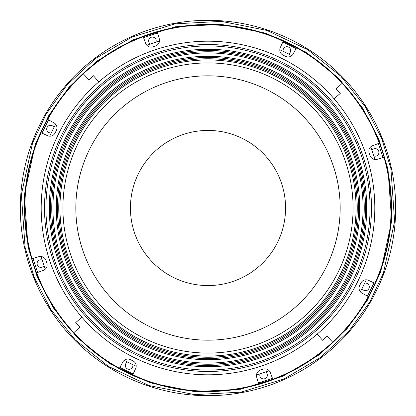 <?xml version="1.0" encoding="UTF-8"?>
<svg xmlns="http://www.w3.org/2000/svg" width="416" height="416" viewBox="0 0 416 416"><rect width="100%" height="100%" fill="white"/><g stroke="black" fill="none" stroke-linecap="round" stroke-linejoin="round"><path stroke-width="0.62" d="M150.332 44.044A3.791 3.791 0 0 1 152.677 37.092A3.791 3.791 0 0 1 155.964 42.172M44.044 265.668A3.791 3.791 0 0 1 37.092 263.323A3.791 3.791 0 0 1 42.172 260.036M265.668 371.956A3.791 3.791 0 0 1 263.323 378.908A3.791 3.791 0 0 1 260.036 373.828M371.956 150.332A3.791 3.791 0 0 1 378.908 152.677A3.791 3.791 0 0 1 373.828 155.964M283.156 51.288A3.791 3.791 0 0 1 287.134 46.727A3.791 3.791 0 0 1 288.465 53.95M364.712 283.156A3.791 3.791 0 0 1 369.273 287.134A3.791 3.791 0 0 1 362.05 288.465M132.844 364.712A3.791 3.791 0 0 1 128.866 369.273A3.791 3.791 0 0 1 127.535 362.05M51.288 132.844A3.791 3.791 0 0 1 46.727 128.866A3.791 3.791 0 0 1 53.95 127.535M395.2 221.421A187.678 187.678 0 0 1 194.579 395.2A187.678 187.678 0 0 1 20.8 194.579A187.678 187.678 0 0 1 221.421 20.8A187.678 187.678 0 0 1 395.2 221.421A187.678 187.678 0 0 1 194.579 395.2A187.678 187.678 0 0 1 20.8 194.579M208 340.174A132.174 132.174 0 0 1 75.826 208A132.174 132.174 0 0 1 208 75.826A132.174 132.174 0 0 1 340.174 208A132.174 132.174 0 0 1 208 340.174M208 44.522A163.478 163.478 0 0 1 371.478 208A163.478 163.478 0 0 1 208 371.478A163.478 163.478 0 0 1 44.522 208A163.478 163.478 0 0 1 208 44.522M279.807 49.728A173.8 173.8 0 0 1 291.72 55.692M370.692 146.864A173.8 173.8 0 0 1 374.894 159.5M366.272 279.807A173.8 173.8 0 0 1 360.308 291.72M269.136 370.692A173.8 173.8 0 0 1 256.5 374.894M136.193 366.272A173.8 173.8 0 0 1 124.28 360.308M45.308 269.136A173.8 173.8 0 0 1 41.106 256.5M49.728 136.193A173.8 173.8 0 0 1 55.692 124.28M146.864 45.308A173.8 173.8 0 0 1 159.5 41.106M285.568 208A77.568 77.568 0 0 0 208 130.432A77.568 77.568 0 0 0 130.432 208A77.568 77.568 0 0 0 208 285.568A77.568 77.568 0 0 0 285.568 208M221.094 25.34A183.134 183.134 0 0 0 157.284 32.032L159.292 38.776A5.834 5.834 0 0 1 155.501 45.994A170.3 170.3 0 0 0 152.989 46.826A5.834 5.834 0 0 1 145.631 43.321L143.203 36.717A183.134 183.134 0 0 0 83.34 73.85L88.899 79.83A174.964 174.964 0 0 1 93.444 75.748L98.79 81.921A166.8 166.8 0 0 1 334.079 98.79L340.252 93.444A174.964 174.964 0 0 0 336.17 88.899L342.15 83.34A183.134 183.134 0 0 0 296.566 47.71L293.218 53.903A5.834 5.834 0 0 1 285.433 56.321A170.3 170.3 0 0 0 283.067 55.136A5.834 5.834 0 0 1 280.342 47.455L283.296 41.064A183.134 183.134 0 0 0 221.094 25.34M25.34 194.906A183.134 183.134 0 0 0 32.032 258.716L38.776 256.708A5.834 5.834 0 0 1 45.994 260.499A170.3 170.3 0 0 0 46.826 263.011A5.834 5.834 0 0 1 43.321 270.369L36.717 272.797A183.134 183.134 0 0 0 73.85 332.66L79.83 327.101A174.964 174.964 0 0 1 75.748 322.556L81.921 317.21A166.8 166.8 0 0 1 98.79 81.921L93.444 75.748A174.964 174.964 0 0 0 88.899 79.83L83.34 73.85A183.134 183.134 0 0 0 47.71 119.434L53.903 122.782A5.834 5.834 0 0 1 56.321 130.567A170.3 170.3 0 0 0 55.136 132.933A5.834 5.834 0 0 1 47.455 135.658L41.064 132.704A183.134 183.134 0 0 0 25.34 194.906M194.906 390.66A183.134 183.134 0 0 0 258.716 383.968L256.708 377.224A5.834 5.834 0 0 1 260.499 370.006A170.3 170.3 0 0 0 263.011 369.174A5.834 5.834 0 0 1 270.369 372.679L272.797 379.283A183.134 183.134 0 0 0 332.66 342.15L327.101 336.17A174.964 174.964 0 0 1 322.556 340.252L317.21 334.079A166.8 166.8 0 0 1 81.921 317.21L75.748 322.556A174.964 174.964 0 0 0 79.83 327.101L73.85 332.66A183.134 183.134 0 0 0 119.434 368.29L122.782 362.097A5.834 5.834 0 0 1 130.567 359.679A170.3 170.3 0 0 0 132.933 360.864A5.834 5.834 0 0 1 135.658 368.545L132.704 374.936A183.134 183.134 0 0 0 194.906 390.66M390.66 221.094A183.134 183.134 0 0 0 383.968 157.284L377.224 159.292A5.834 5.834 0 0 1 370.006 155.501A170.3 170.3 0 0 0 369.174 152.989A5.834 5.834 0 0 1 372.679 145.631L379.283 143.203A183.134 183.134 0 0 0 342.15 83.34L336.17 88.899A174.964 174.964 0 0 1 340.252 93.444L334.079 98.79A166.8 166.8 0 0 1 317.21 334.079L322.556 340.252A174.964 174.964 0 0 0 327.101 336.17L332.66 342.15A183.134 183.134 0 0 0 368.29 296.566L362.097 293.218A5.834 5.834 0 0 1 359.679 285.433A170.3 170.3 0 0 0 360.864 283.067A5.834 5.834 0 0 1 368.545 280.342L374.936 283.296A183.134 183.134 0 0 0 390.66 221.094M394.618 221.374L383.406 273.094L369.886 301.803L349.268 330.673L320.627 357.401L284.019 378.96L240.973 392.168L194.626 394.618L149.1 385.585L108.378 366.366L75.213 339.804L50.679 309.27L34.393 277.753L25.1 247.411L21.382 194.626L32.594 142.906L46.114 114.197L66.732 85.327L95.373 58.599L131.981 37.04L175.027 23.832L221.374 21.382L266.9 30.415L307.622 49.634L340.787 76.196L365.321 106.73L381.607 138.247L390.9 168.589L394.618 221.374M391.654 221.166L387.993 169.213L378.851 139.355L362.825 108.337L338.676 78.286L306.041 52.146L265.964 33.238L221.166 24.346L175.552 26.754L133.188 39.759L97.157 60.975L68.973 87.277L48.688 115.69L35.376 143.941L24.346 194.834L28.007 246.787L37.149 276.645L53.175 307.663L77.324 337.714L109.959 363.854L150.036 382.762L194.834 391.654L240.448 389.246L282.812 376.241L318.843 355.025L347.027 328.723L367.312 300.31L380.624 272.059L391.654 221.166M24.929 194.875A183.544 183.544 0 0 1 221.125 24.929A183.544 183.544 0 0 1 391.071 221.125A183.544 183.544 0 0 1 194.875 391.071A183.544 183.544 0 0 1 24.929 194.875M25.163 194.896A183.305 183.305 0 0 1 221.104 25.163A183.305 183.305 0 0 1 390.837 221.104A183.305 183.305 0 0 1 194.896 390.837A183.305 183.305 0 0 1 25.163 194.896M374.036 282.88L367.422 296.093M272.454 378.357L258.435 383.022M133.12 374.036L119.907 367.422M37.643 272.454L32.978 258.435M41.964 133.12L48.578 119.907M143.546 37.643L157.565 32.978M282.88 41.964L296.093 48.578M378.357 143.546L383.022 157.565M208 353.08A145.08 145.08 0 0 1 62.92 208A145.08 145.08 0 0 1 208 62.92A145.08 145.08 0 0 1 353.08 208A145.08 145.08 0 0 1 208 353.08M208 59.946A148.054 148.054 0 0 1 356.054 208A148.054 148.054 0 0 1 208 356.054A148.054 148.054 0 0 1 59.946 208A148.054 148.054 0 0 1 208 59.946M208 58.76A149.24 149.24 0 0 1 357.24 208A149.24 149.24 0 0 1 208 357.24A149.24 149.24 0 0 1 58.76 208A149.24 149.24 0 0 1 208 58.76M208 358.535A150.535 150.535 0 0 1 57.465 208A150.535 150.535 0 0 1 208 57.465A150.535 150.535 0 0 1 358.535 208A150.535 150.535 0 0 1 208 358.535M208 359.726A151.726 151.726 0 0 1 56.274 208A151.726 151.726 0 0 1 208 56.274A151.726 151.726 0 0 1 359.726 208A151.726 151.726 0 0 1 208 359.726M208 52.946A155.054 155.054 0 0 1 363.054 208A155.054 155.054 0 0 1 208 363.054A155.054 155.054 0 0 1 52.946 208A155.054 155.054 0 0 1 208 52.946M208 51.761A156.239 156.239 0 0 1 364.239 208A156.239 156.239 0 0 1 208 364.239A156.239 156.239 0 0 1 51.761 208A156.239 156.239 0 0 1 208 51.761M208 365.534A157.534 157.534 0 0 1 50.466 208A157.534 157.534 0 0 1 208 50.466A157.534 157.534 0 0 1 365.534 208A157.534 157.534 0 0 1 208 365.534M208 366.72A158.72 158.72 0 0 1 49.28 208A158.72 158.72 0 0 1 208 49.28A158.72 158.72 0 0 1 366.72 208A158.72 158.72 0 0 1 208 366.72M208 45.947A162.053 162.053 0 0 1 370.053 208A162.053 162.053 0 0 1 208 370.053A162.053 162.053 0 0 1 45.947 208A162.053 162.053 0 0 1 208 45.947"/></g></svg>
